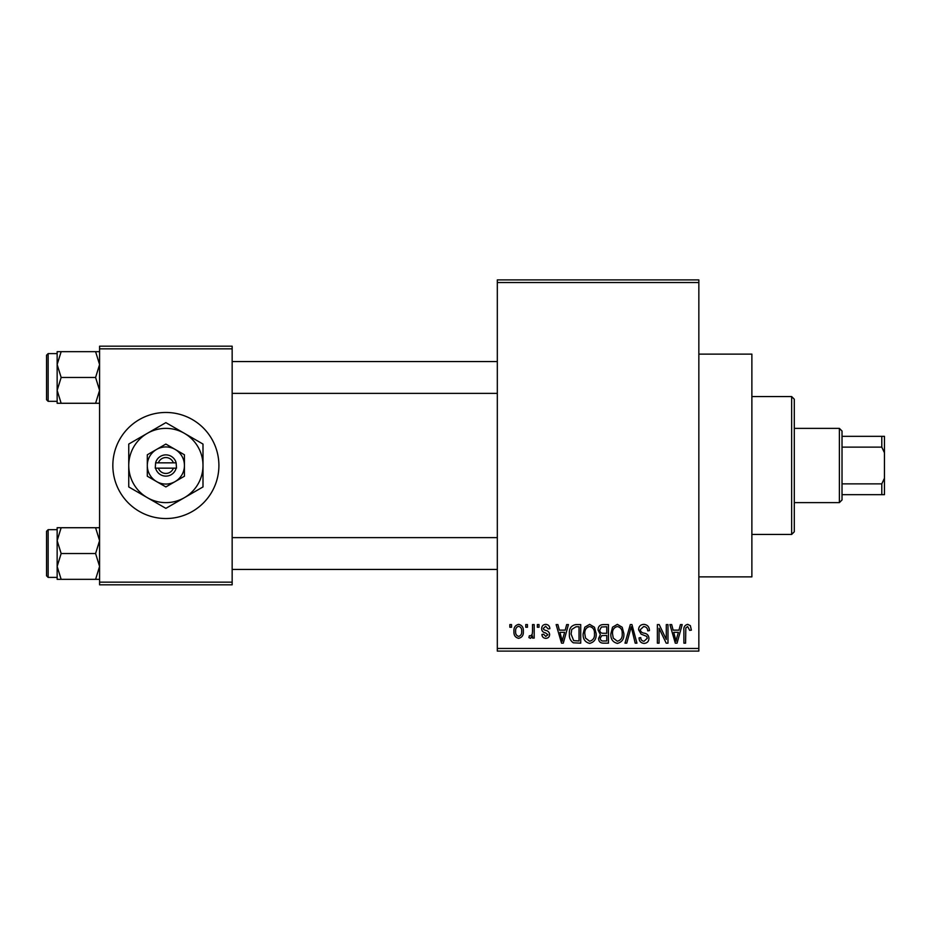 <?xml version="1.0" encoding="UTF-8"?>
<svg xmlns="http://www.w3.org/2000/svg" width="931" height="931" viewBox="0 0 931 931"><rect width="100%" height="100%" fill="white"/><g stroke="black" fill="none" stroke-linecap="round" stroke-linejoin="round"><path stroke-width="1.4" d="M698.844 354.129L751.876 354.129L751.876 576.871L698.844 576.871M165.869 412.468A53.032 53.032 0 0 0 112.837 465.5A53.032 53.032 0 0 0 165.869 518.532A53.032 53.032 0 0 0 218.901 465.5A53.032 53.032 0 0 0 165.869 412.468M525.759 627.25L525.759 624.596L527.446 624.596L527.446 627.25L525.759 627.25M532.509 631.59L532.509 624.596L534.196 624.596L534.196 638.096L532.509 638.096L532.509 635.943L530.507 638.34L528.901 637.607L529.378 635.687L530.6 635.92L532.195 634.348L532.509 631.59M537.338 627.25L537.338 624.596L539.026 624.596L539.026 627.25L537.338 627.25M541.667 628.716C541.749 626.028 543.11 624.573 545.752 624.352C548.289 624.608 549.651 626.051 549.872 628.693L548.184 628.937L545.636 626.284L543.355 628.378L543.797 629.6L545.45 630.345C547.94 630.764 549.325 632.149 549.627 634.488C549.499 636.909 548.231 638.201 545.822 638.34C543.425 638.189 542.121 636.897 541.912 634.477L543.599 634.232L545.764 636.408L547.94 634.756L545.473 632.871C543.041 632.452 541.772 631.067 541.667 628.716M565.198 630.136L566.665 624.596L568.434 624.596L563.302 643.158L561.521 643.158L556.133 624.596L557.902 624.596L559.368 630.136L565.198 630.136M589.637 624.352L594.49 627.261L596.154 633.627C596.515 638.899 594.35 642.146 589.626 643.402C585.005 642.181 582.841 639.003 583.132 633.86L584.808 627.191L589.637 624.352M617.358 624.352L622.211 627.261L623.875 633.627C624.236 638.899 622.071 642.146 617.358 643.402C612.726 642.181 610.561 639.003 610.852 633.86L612.528 627.191L617.358 624.352M687.718 624.352L690.36 625.667L691.372 630.136L689.685 630.38L687.637 626.528L685.821 627.925L685.577 643.158L683.889 643.158L683.889 630.555C683.482 627.18 684.75 625.108 687.718 624.352M497.317 648.465L698.844 648.465L698.844 651.106L497.317 651.106L497.317 279.894L698.844 279.894L698.844 282.535L497.317 282.535M698.844 648.465L698.844 282.535M678.978 630.136L680.433 624.596L682.202 624.596L677.07 643.158L675.301 643.158L669.913 624.596L671.682 624.596L673.136 630.136L678.978 630.136M666.293 639.446L666.293 624.596L667.981 624.596L667.981 643.158L666.189 643.158L659.067 628.274L659.067 643.158L657.379 643.158L657.379 624.596L659.195 624.596L666.293 639.446M638.573 629.74C638.759 626.377 640.516 624.585 643.833 624.352C647.487 624.748 649.349 626.842 649.419 630.624L647.732 630.857C647.592 628.239 646.242 626.784 643.682 626.528L640.26 629.705C640.703 631.8 642.099 632.964 644.461 633.208C647.278 633.813 648.767 635.512 648.942 638.317C648.814 641.447 647.22 643.135 644.136 643.402C640.865 643.077 639.166 641.226 639.062 637.851L640.749 637.607C640.819 639.853 641.936 641.052 644.089 641.226L647.254 638.247L646.719 636.362L641.133 634.151L638.573 629.74M625.004 643.158L630.299 624.596L631.951 624.596L636.944 643.158L635.198 643.158L631.23 626.761L626.761 643.158L625.004 643.158M598.074 630.043C598.109 626.563 599.82 624.736 603.218 624.596L608.443 624.596L608.443 643.158L603.207 643.158C600.262 643.03 598.714 641.482 598.563 638.491L600.379 634.593L598.074 630.043M569.4 633.976C568.946 628.693 571.075 625.574 575.777 624.596L580.723 624.596L580.723 643.158L573.321 642.809C570.377 640.749 569.062 637.793 569.4 633.976M513.947 631.486C513.621 627.61 515.192 625.236 518.648 624.352C522.07 625.213 523.629 627.552 523.35 631.346C523.641 635.151 522.07 637.479 518.648 638.34C515.274 637.502 513.714 635.221 513.947 631.486M509.851 627.25L509.851 624.596L511.538 624.596L511.538 627.25L509.851 627.25M99.582 346.181L232.156 346.181L232.156 348.834L99.582 348.834L99.582 346.181M232.156 582.166L232.156 584.819L99.582 584.819L99.582 582.166L232.156 582.166L232.156 348.834M99.582 582.166L99.582 348.834M676.837 637.712L678.408 632.312L673.718 632.312L676.057 641.226L676.837 637.712M617.346 641.226C620.954 640.225 622.571 637.688 622.187 633.604C622.42 629.787 620.814 627.424 617.369 626.528C613.843 627.494 612.237 629.95 612.54 633.918L613.261 638.107L617.346 641.226M606.756 640.982L606.756 635.442L601.822 635.617L600.251 638.189C600.425 640.295 601.612 641.238 603.823 640.982L606.756 640.982M606.756 633.278L606.756 626.761L601.426 626.994L599.762 630.031C599.901 632.3 601.123 633.383 603.428 633.278L606.756 633.278M589.614 641.226C593.233 640.225 594.851 637.688 594.467 633.604C594.688 629.787 593.094 627.424 589.649 626.528C586.123 627.494 584.517 629.95 584.819 633.918L585.541 638.107L589.614 641.226M579.035 640.982L579.035 626.761L575.998 626.761L571.75 629.472L571.075 633.999L573.647 640.621L579.035 640.982M563.057 637.712L564.628 632.312L559.938 632.312L562.277 641.226L563.057 637.712M518.695 636.408C520.929 635.629 521.919 633.953 521.663 631.358C521.919 628.704 520.906 627.017 518.602 626.284C516.379 627.063 515.39 628.751 515.634 631.358C515.378 633.988 516.402 635.675 518.695 636.408M791.641 534.441L791.641 396.559L794.294 399.213L794.294 531.787L791.641 534.441L751.876 534.441M791.641 396.559L751.876 396.559M57.152 540.632L57.152 566.444L61.155 553.538L57.152 540.632L61.155 527.726L57.152 527.726L57.152 540.632M48.144 577.395L46.55 575.8L46.55 531.264L48.144 529.669L48.144 577.395L57.152 577.395M99.582 527.726L95.59 527.726L99.582 540.632L95.59 553.538L61.155 553.538M95.59 527.726L61.155 527.726M95.59 553.538L99.582 566.444L95.59 579.338L61.155 579.338L57.152 566.444L57.152 579.338L61.155 579.338M95.59 579.338L99.582 579.338M839.378 428.376L842.02 431.03L842.02 499.97L839.378 502.624L839.378 428.376L794.294 428.376M842.02 436.336L884.45 436.336L884.45 494.664L881.797 494.664L881.797 483.876L884.45 478.22M842.02 483.876L881.797 483.876M884.45 452.78L881.797 447.124L881.797 436.336M842.02 447.124L881.797 447.124M842.02 494.664L881.797 494.664M99.582 351.662L95.59 351.662L99.582 364.556L95.59 377.462L99.582 390.368L95.59 403.274L61.155 403.274L57.152 390.368L61.155 377.462L57.152 364.556L61.155 351.662L57.152 351.662L57.152 403.274L61.155 403.274M46.55 399.736L46.55 355.2L48.144 353.605L48.144 401.331L46.55 399.736M95.59 351.662L61.155 351.662M95.59 377.462L61.155 377.462M95.59 403.274L99.582 403.274M158.375 468.153L176.483 468.153L176.145 462.847A10.602 10.602 0 0 0 155.605 462.847L155.268 468.153L158.375 468.153A7.96 7.96 0 0 0 173.375 468.153M155.605 468.153A10.602 10.602 0 0 0 176.145 468.153M184.431 454.782L165.869 444.064L147.307 454.782L147.307 476.218L165.869 486.936L184.431 476.218L184.431 454.782M165.869 444.064L147.307 454.782L147.307 465.5A18.562 18.562 0 0 0 156.594 481.571L165.869 486.936L175.156 481.571A18.562 18.562 0 0 0 175.156 449.429A18.562 18.562 0 0 0 147.307 465.5M179.602 479L184.431 476.218M184.431 497.654A37.124 37.124 0 0 0 184.431 433.346A37.124 37.124 0 0 0 128.746 465.5A37.124 37.124 0 0 0 184.431 497.654L202.993 486.936L202.993 444.064L165.869 422.639L128.746 444.064L128.746 486.936L165.869 508.361L184.431 497.654M156.594 481.571A18.562 18.562 0 0 0 175.156 481.571M176.145 462.847L155.605 462.847M173.375 462.847A7.96 7.96 0 0 0 158.375 462.847M48.144 529.669L57.152 529.669M497.317 569.446L232.156 569.446M497.317 537.618L232.156 537.618M232.156 361.554L497.317 361.554M232.156 393.382L497.317 393.382M839.378 502.624L794.294 502.624M48.144 401.331L57.152 401.331M48.144 353.605L57.152 353.605"/></g></svg>
